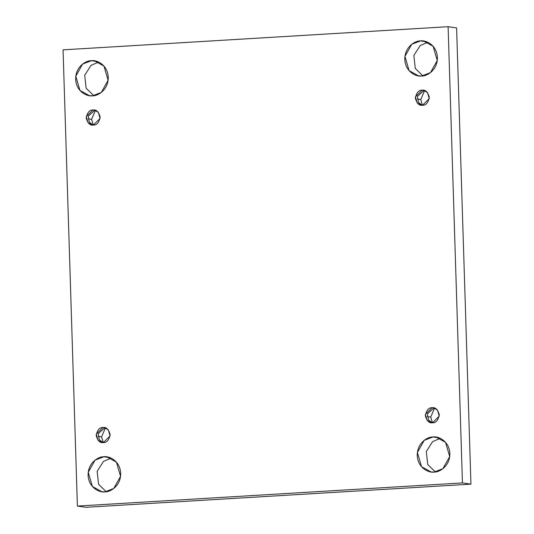 <?xml version="1.0" encoding="UTF-8"?>
<svg xmlns="http://www.w3.org/2000/svg" width="534" height="534" viewBox="0 0 534 534"><rect width="100%" height="100%" fill="white"/><g stroke="black" fill="none" stroke-linecap="round" stroke-linejoin="round"><path stroke-width="0.8" d="M434.102 472.069L442.886 468.705L449.708 456.563L445.563 442.346L436.064 437.106L433.001 436.972L439.041 437.847L433.001 436.972C437.746 435.984 449.221 440.57 449.855 453.54C450.042 466.542 438.895 472.49 434.102 472.069C429.356 473.064 417.882 468.478 417.248 455.502C417.061 442.499 428.208 436.558 433.001 436.972L424.216 440.336L417.394 452.478L421.54 466.696L431.038 471.943L434.102 472.069M421.653 76.008L430.444 72.644L437.259 60.502L433.114 46.284L423.616 41.038L420.552 40.911L426.593 41.785L420.552 40.911C425.298 39.923 436.779 44.509 437.406 57.478C437.593 70.481 426.446 76.429 421.653 76.008C416.907 77.003 405.433 72.417 404.805 59.441C404.618 46.438 415.766 40.497 420.552 40.911L411.767 44.275L404.952 56.417L409.097 70.635L418.589 75.881L421.653 76.008M104.951 491.861L113.735 488.497L120.55 476.355L116.405 462.137L106.907 456.89L103.843 456.764L109.884 457.638L103.843 456.764C108.589 455.776 120.07 460.361 120.697 473.331C120.884 486.334 109.737 492.281 104.951 491.861C100.198 492.849 88.724 488.27 88.097 475.293C87.91 462.29 99.057 456.35 103.843 456.764L95.059 460.128L88.243 472.27L92.389 486.487L101.881 491.734L104.951 491.861M92.502 95.8L101.286 92.435L108.108 80.294L103.956 66.076L94.465 60.829L91.401 60.702L97.442 61.577L91.401 60.702C96.147 59.715 107.621 64.3 108.255 77.27C108.435 90.273 97.295 96.22 92.502 95.8C87.756 96.787 76.275 92.208 75.648 79.232C75.461 66.229 86.608 60.289 91.401 60.702L82.61 64.067L75.795 76.208L79.94 90.426L89.438 95.673L92.502 95.8M93.323 125.049L91.588 119.356L88.13 118.855L91.588 119.356L93.323 125.049M93.423 125.043L100.105 118.401L98.329 112.307L94.264 110.057L92.949 110.004L95.192 110.264L92.949 110.004C96.24 109.377 98.643 111.746 100.172 117.106C98.99 122.626 96.734 125.27 93.423 125.043C90.133 125.67 87.723 123.301 86.194 117.941C87.382 112.42 89.632 109.777 92.949 110.004L86.261 116.646L88.037 122.74L92.108 124.989L93.423 125.043M103.302 442.566L101.567 436.872L98.109 436.378L101.567 436.872L103.302 442.566M103.396 442.559L110.084 435.918L108.309 429.823L104.237 427.574L102.928 427.52L105.171 427.781L102.928 427.52C106.213 426.893 108.622 429.263 110.151 434.623C108.963 440.143 106.713 442.793 103.396 442.559C100.112 443.187 97.702 440.824 96.173 435.464C97.362 429.937 99.611 427.293 102.928 427.52L96.24 434.169L98.016 440.256L102.087 442.506L103.396 442.559M432.453 422.774L430.724 417.081L427.267 416.587L430.724 417.081L432.453 422.774M432.553 422.768L439.242 416.126L437.466 410.032L433.394 407.782L432.079 407.729L434.329 407.989L432.079 407.729C435.37 407.102 437.78 409.471 439.302 414.831C438.12 420.351 435.871 423.001 432.553 422.768C429.263 423.395 426.86 421.032 425.331 415.672C426.512 410.145 428.762 407.502 432.079 407.729L425.391 414.377L427.173 420.472L431.238 422.714L432.553 422.768M422.481 105.258L420.745 99.564L417.288 99.064L420.745 99.564L422.481 105.258M422.574 105.251L429.263 98.61L427.487 92.515L423.415 90.266L422.1 90.213L424.35 90.473L422.1 90.213C425.391 89.585 427.801 91.955 429.323 97.315C428.141 102.835 425.892 105.485 422.574 105.251C419.283 105.879 416.88 103.509 415.352 98.156C416.533 92.629 418.783 89.986 422.1 90.213L415.412 96.854L417.194 102.949L421.259 105.198L422.574 105.251M77.397 506.072L63.059 49.849L448.106 26.7L456.603 27.928L448.106 26.7L462.444 482.923L470.941 484.151L456.603 27.928L470.941 484.151L462.444 482.923L77.397 506.072L85.894 507.3L77.397 506.072L462.444 482.923L448.106 26.7L63.059 49.849L77.397 506.072M85.894 507.3L470.941 484.151L85.894 507.3M440.223 438.334L432.593 441.651L426.306 451.524L427.727 464.493L435.377 471.936L427.727 464.493L426.306 451.524L432.593 441.651L440.223 438.334M427.781 42.273L420.151 45.59L413.857 55.463L415.278 68.432L422.928 75.875L415.278 68.432L413.857 55.463L420.151 45.59L427.781 42.273M111.072 458.125L103.442 461.443L97.155 471.315L98.57 484.285L106.219 491.727L98.57 484.285L97.155 471.315L103.442 461.443L111.072 458.125M98.623 62.064L90.994 65.382L84.706 75.254L86.121 88.217L93.777 95.666L86.121 88.217L84.706 75.254L90.994 65.382L98.623 62.064M95.446 110.344L91.588 119.356L95.446 110.344M105.425 427.861L101.567 436.872L105.425 427.861M434.576 408.069L430.724 417.081L434.576 408.069M424.597 90.553L420.745 99.564L424.597 90.553M422.214 105.265L418.442 102.368L417.448 96.327L423.989 90.486L417.448 96.327L418.442 102.368L422.214 105.265M432.193 422.781L428.415 419.884L427.427 413.843L433.968 408.003L427.427 413.843L428.415 419.884L432.193 422.781M103.042 442.573L99.264 439.676L98.269 433.635L104.818 427.794L98.269 433.635L99.264 439.676L103.042 442.573M93.063 125.056L89.285 122.153L88.29 116.118L94.838 110.278L88.29 116.118L89.285 122.153L93.063 125.056"/></g></svg>
